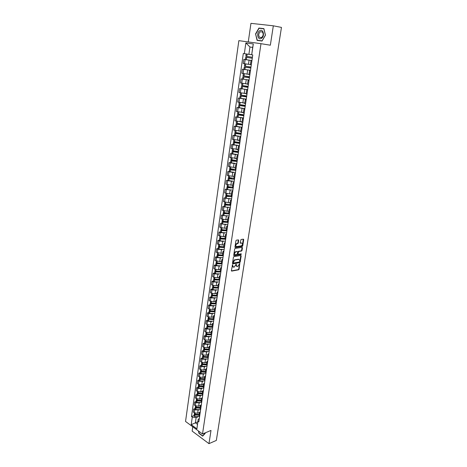 <?xml version="1.0" encoding="UTF-8"?>
<svg xmlns="http://www.w3.org/2000/svg" width="467" height="467" viewBox="0 0 467 467"><rect width="100%" height="100%" fill="white"/><g stroke="black" fill="none" stroke-linecap="round" stroke-linejoin="round"><path stroke-width="0.7" d="M232.548 264.725L231.381 270.667L231.69 271.111L238.655 269.792L239.11 269.208L239.746 263.435L237.861 266.418L237.254 266.534L236.273 265.104L236.156 264.077L234.271 267.077L233.652 267.194L232.659 265.758L232.548 264.725M238.69 240.353L238.38 239.88L236.401 240.161L235.928 240.75L234.971 247.031L235.286 247.504L242.309 246.418L242.747 245.84L243.71 239.629L243.406 239.157L241.013 239.501L240.166 242.758L240.476 243.225L241.643 243.05C242.811 243.727 242.694 244.661 241.287 245.852L236.606 246.576C235.415 245.905 235.531 244.965 236.944 243.756L237.843 243.616L238.281 243.033L238.69 240.353L238.269 239.892M260.995 43.676L270.34 45.211L273.329 25.813L281.461 27.407L216.344 440.428L208.965 443.65L211.002 430.434L202.509 433.989L260.995 43.676L238.853 40.652L185.539 421.45L202.509 433.989M233.897 256.634L233.424 257.224L232.484 263.406L232.794 263.855L239.775 262.612L240.225 262.028L241.176 255.916L240.873 255.461L233.897 256.634M233.722 255.251L234.667 249.022L235.111 248.432L242.134 247.341L242.437 247.808L242.029 250.446L241.585 251.024L238.725 251.491L238.007 253.826L238.316 254.287L241.246 253.803L241.147 254.527L234.037 255.712L233.722 255.251M192.772 426.797L192.153 431.105L208.965 443.65M273.329 25.813L250.948 23.35L248.269 41.937M198.977 415.484L199.602 416.582M198.714 409.997L194.721 409.804L194.295 412.787L197.629 413.225L199.409 412.536M194.295 412.787L193.262 412.046L193.688 409.069L195.072 408.543M200.045 413.587L199.403 412.571L200.32 411.701M194.721 409.804L193.688 409.069M200.016 408.397L200.647 409.483L200.162 409.705L195.807 409.571L195.043 408.783M196.093 401.486L194.698 401.994L194.272 404.994L195.311 405.724L198.662 406.167L200.442 405.496M201.09 406.459L200.448 405.461L201.365 404.609M199.748 402.922L195.743 402.723L194.698 401.994M201.061 401.258L201.697 402.326M197.115 394.37L195.72 394.872L195.288 397.89L196.333 398.614L199.695 399.057L201.481 398.404M202.147 399.279L201.499 398.298L202.415 397.458M200.792 395.8L196.77 395.59L195.72 394.872M202.118 394.066L202.76 395.117M198.148 387.207L196.753 387.692L196.315 390.733L197.366 391.451L200.74 391.901L202.532 391.258M203.209 392.052L202.555 391.077L203.472 390.26M201.837 388.62L197.804 388.404L196.753 387.692M203.18 386.816L203.828 387.855M199.187 379.986L197.786 380.459L197.348 383.53L198.405 384.236L201.791 384.685L203.583 384.061M204.277 384.767L203.624 383.81L204.54 383.004M202.9 381.387L198.849 381.165L197.786 380.459M199.695 378.188L199.391 378.544L200.121 379.233L204.248 379.537L204.902 380.535M200.232 372.719L198.831 373.18L198.387 376.268L199.45 376.962L202.847 377.418L204.645 376.811M205.357 377.424L204.698 376.484L205.614 375.696M203.962 374.102L199.894 373.869L198.831 373.18M205.328 372.158L205.988 373.162M201.289 365.392L199.882 365.836L199.438 368.948L200.506 369.636L203.916 370.092L205.719 369.502M206.449 370.027L205.778 369.099L206.694 368.335M205.036 366.764L200.956 366.519L199.882 365.836M206.414 364.75L207.079 365.737M202.351 358.008L200.944 358.446L200.495 361.581L201.569 362.258L204.99 362.713L206.799 362.147M207.541 362.573L206.869 361.662L207.786 360.915M206.122 359.368L202.018 359.117L200.944 358.446M207.511 357.278L208.177 358.247M203.425 350.571L202.013 350.991L201.557 354.149L202.637 354.821L206.075 355.282L207.885 354.727M208.644 355.066L207.967 354.173L208.883 353.437M207.208 351.92L203.092 351.657L202.013 350.991M208.615 349.754L209.286 350.705M204.499 343.082L203.087 343.484L202.631 346.672L203.717 347.325L207.167 347.792L208.977 347.255M209.759 347.501L209.07 346.619L209.992 345.907M208.311 344.413L204.172 344.144L203.087 343.484M209.724 342.171L210.401 343.105M205.591 335.534L204.172 335.925L203.711 339.13L204.803 339.778L208.264 340.245L210.08 339.731M210.88 339.877L210.185 339.013L211.107 338.318M209.414 336.847L205.264 336.567L204.172 335.925M206.823 333.864L206.507 334.068L206.939 334.39L210.845 334.547L211.528 335.452M206.683 327.927L205.264 328.301L204.803 331.535L205.9 332.171L209.374 332.644L211.195 332.142M212.006 332.189L211.312 331.348L212.234 330.671M210.529 329.223L206.361 328.937L205.264 328.301M211.971 326.836L212.666 327.729M207.792 320.263L206.361 320.625L205.9 323.882L207.004 324.507L210.489 324.979L212.316 324.501M213.145 324.448L212.444 323.619L213.366 322.966M211.656 321.541L207.471 321.249L206.361 320.625M213.11 319.078L213.804 319.953M208.901 312.54L207.476 312.884L207.004 316.165L208.113 316.784L211.615 317.262L213.442 316.801M214.295 316.644L213.582 315.832L214.505 315.196M212.789 313.806L208.586 313.497L207.476 312.884M214.254 311.256L214.96 312.119M210.022 304.753L208.591 305.085L208.119 308.395L209.234 309.002L212.748 309.481L214.581 309.037M215.45 308.78L214.732 307.987L215.655 307.374M213.933 306.008L209.712 305.692L208.591 305.085M215.41 303.375L216.122 304.215M211.154 296.913L209.718 297.228L209.239 300.561L210.36 301.157L213.886 301.641L215.725 301.221M216.612 300.859L215.894 300.083L216.816 299.487M215.083 298.144L210.845 297.818L209.718 297.228M216.577 295.436L217.289 296.259M212.292 289.009L210.85 289.307L210.372 292.669L211.498 293.253L215.042 293.737L216.881 293.34M217.785 292.873L217.062 292.114L217.984 291.536M216.244 290.223L211.983 289.89L210.85 289.307M217.75 287.433L218.468 288.232M213.437 281.041L211.995 281.327L211.51 284.712L212.648 285.284L216.198 285.775L218.048 285.395M218.97 284.823L218.241 284.082L219.163 283.527M217.418 282.243L213.133 281.899L211.995 281.327M218.93 279.365L219.659 280.147M214.592 273.014L213.15 273.283L212.66 276.697L213.804 277.258L217.371 277.748L219.221 277.392M220.161 276.709L219.426 275.985L220.348 275.454M218.597 274.199L214.295 273.843L213.15 273.283M220.12 271.234L220.856 271.998M215.76 264.923L214.312 265.174L213.822 268.613L214.966 269.167L218.55 269.663L220.401 269.325M221.364 268.531L220.622 267.825L221.545 267.317M219.782 266.091L215.462 265.723L214.312 265.174M221.323 263.038L222.064 263.779M216.933 256.768L215.485 257.008L214.989 260.469L219.735 261.508L221.591 261.193M222.578 260.282L221.825 259.599L222.747 259.115M220.984 257.918L216.641 257.539L215.485 257.008M222.531 254.778L223.279 255.502M218.118 248.549L216.665 248.771L216.163 252.262L220.932 253.295L222.794 252.997M223.798 251.976L223.045 251.31L223.962 250.843M222.193 249.682L217.826 249.29L216.665 248.771M223.757 246.453L224.51 247.148M219.309 240.266L217.855 240.47L217.348 243.99L222.14 245.012L224.008 244.737M225.03 243.599L224.265 242.957L225.187 242.513M223.413 241.381L219.023 240.978L217.855 240.47M224.983 238.059L225.742 238.736M220.512 231.918L219.052 232.099L218.544 235.648L223.354 236.664L225.228 236.413M226.273 235.152L225.503 234.533L226.425 234.113M224.645 233.01L220.231 232.601L219.052 232.099M226.226 229.601L226.991 230.254M221.726 223.5L220.261 223.67L219.747 227.242L224.58 228.246L226.454 228.019M227.522 226.641L226.746 226.04L227.668 225.643M225.882 224.574L220.261 223.67M227.476 221.072L228.246 221.702M222.946 215.013L221.481 215.164L220.967 218.772L225.818 219.764L227.698 219.56M228.783 218.06L228.001 217.482L228.923 217.108M227.137 216.075L221.481 215.164M228.737 212.473L229.513 213.08M224.178 206.461L222.712 206.595L222.187 210.226L227.067 211.212L228.947 211.031M230.056 209.409L229.268 208.848L230.19 208.504M228.398 207.5L222.712 206.595M230.003 203.799L230.791 204.383M225.421 197.839L223.95 197.95L223.424 201.616L228.322 202.59L230.208 202.433M231.334 200.687L230.54 200.15L231.463 199.823M229.671 198.86L223.95 197.95M231.288 195.06L232.081 195.62M226.67 189.147L225.199 189.24L224.668 192.935L229.589 193.904L231.474 193.764M232.63 191.89L231.83 191.377L232.747 191.079M230.961 190.151L225.199 189.24M232.578 186.251L233.383 186.782M227.937 180.385L226.454 180.46L225.923 184.185L230.861 185.142L232.759 185.031M233.932 183.023L233.126 182.533L234.043 182.258M232.262 181.365L226.454 180.46M233.879 177.367L234.691 177.874M229.209 171.547L227.727 171.605L227.184 175.358L232.152 176.304L234.049 176.217M235.245 174.08L234.434 173.613L235.35 173.368M233.57 172.51L227.727 171.605M235.193 168.406L236.01 168.891M230.488 162.639L229.005 162.674L228.462 166.462L233.447 167.396L235.35 167.338M236.571 165.067L235.747 164.618L236.67 164.402M234.901 163.584L229.005 162.674M236.518 159.37L237.341 159.831M231.784 153.661L230.295 153.672L229.746 157.49L236.664 158.383M237.907 155.978L237.078 155.552L238.001 155.359M236.244 154.583L230.295 153.672M237.855 150.263L238.684 150.695M233.086 144.601L231.597 144.595L231.042 148.448L237.989 149.352M239.256 146.807L238.421 146.41L239.338 146.247M237.604 145.511L231.597 144.595M239.197 141.075L240.038 141.483M234.405 135.471L232.91 135.448L232.35 139.329L239.32 140.246M240.616 137.561L239.769 137.187L240.692 137.053M238.981 136.358L232.91 135.448M240.558 131.811L241.404 132.196M235.73 126.265L234.23 126.218L233.669 130.13L240.668 131.069M241.988 128.238L241.135 127.888L242.052 127.783M240.388 127.135L234.23 126.218M241.929 122.471L242.782 122.827M237.067 116.978L235.566 116.908L235 120.854L242.023 121.811M243.365 118.834L242.507 118.513L243.43 118.437M241.818 117.836L235.566 116.908M243.307 113.049L244.171 113.376M238.415 107.614L236.909 107.521L236.337 111.502L243.395 112.477M244.761 109.354L243.897 109.056L244.813 109.004M243.295 108.461L236.909 107.521M246.167 99.786L245.292 99.518L244.696 103.563L245.572 103.843M239.775 98.169L238.269 98.058L237.691 102.075L244.772 103.061M245.292 99.518L246.208 99.5M244.842 99.016L238.269 98.058M246.103 93.966L246.985 94.235M247.662 89.606L239.635 88.508L239.057 92.559L245.776 93.534M247.586 90.143L246.704 89.897L247.621 89.909M246.535 89.501L239.635 88.508M249.016 80.412L248.123 80.19L247.522 84.305L248.409 84.539M241.013 78.882L249.074 80.009L241.013 78.882L240.429 82.968L246.669 83.902M248.123 80.19L249.039 80.236M250.458 70.593L249.559 70.4L248.952 74.557L249.845 74.755M243.99 69.361L242.408 69.174L241.818 73.29L247.551 74.165M249.559 70.4L250.475 70.476M250.499 70.33L242.408 69.174M251.911 60.692L251.007 60.529L250.394 64.715L251.299 64.89M245.905 59.659L243.809 59.379L243.214 63.53L250.411 64.586M251.007 60.529L251.923 60.64M251.935 60.564L243.809 59.379M197.687 417.019L196.122 417.632L195.369 422.787L197.483 424.322L198.236 419.156L199.286 418.747M197.85 421.8L191.201 424.649L192.281 417.124L196.122 417.632M198.236 419.156L196.905 428.858L191.201 424.649M244.334 53.652L245.87 42.917L253.301 43.951L251.713 54.791L252.688 47.395L249.956 47.004L248.888 54.335L243.313 53.495L191.482 416.552L192.281 417.124M198.014 421.281L198.825 421.87L252.758 54.954L251.713 54.791M198.434 430.977L198.96 433.353L202.713 436.137L205.252 433.294L205.159 432.88M258.922 28.055L255.554 33.933L257.101 40.384L262.034 41.043L265.466 35.159L263.896 28.627L258.922 28.055L260.621 28.452M252.688 47.43L249.956 47.004L245.87 42.917M248.888 54.335L251.625 54.762M194.062 415.554L191.482 416.552M196.905 428.858L197.483 424.322M252.688 47.395L253.301 43.951M263.931 28.756L260.662 28.382M255.793 33.963L259.057 28.271L263.873 28.826L265.39 35.153L262.069 40.851L257.288 40.22L255.554 33.933M232.764 265.04L232.373 264.859L232.262 265.577L232.975 267.019M236.588 266.359L235.882 264.923L235.987 264.211L236.384 264.392M231.393 270.907L238.263 269.611L238.719 269.027L239.565 263.563L239.956 263.744M232.496 263.657L239.384 262.431L239.834 261.853L240.768 255.478M233.121 262.734L233.337 263.049L239.46 261.964L239.892 260.808L238.923 259.36L234.679 260.096L233.121 262.734L232.724 262.553L233.15 262.968M232.724 262.553L234.288 259.921L238.526 259.185M238.065 254.176L237.61 253.651L237.884 251.894L238.328 251.316L241.188 250.855L241.632 250.271L242.023 247.358M233.739 255.519L240.733 254.357L241.065 253.832M235.8 251.958L235.73 251.97C234.3 253.178 234.177 254.112 235.368 254.772L237.02 254.497L237.738 252.157L237.429 251.695L235.333 251.795C233.979 252.84 233.798 253.774 234.796 254.603M235.403 251.783L237.032 251.52M236.039 246.413C235.029 245.589 235.199 244.644 236.547 243.587L237.44 243.447L237.884 242.863L238.293 240.184M240.19 243.038L241.246 242.881M234.994 247.312L241.912 246.249L242.344 245.671L243.289 239.174M199.094 414.696L195.329 414.661L194.967 414.171M199.532 416.529L194.792 416.593L194.033 415.793M199.129 414.48L195.13 414.235L194.371 413.441M194.5 413.844L194.26 414.2L195.025 414.953L199.018 415.198M199.368 412.84L198.142 413.026M197.529 414.678L196.724 414.988M205.141 432.886L202.754 435.933L199.111 433.236L198.65 431.134M200.133 432.232L202.199 433.761M261.467 38.347C265.145 36.268 263.23 28.271 259.652 30.769C256.015 32.883 257.901 40.769 261.467 38.347M261.625 37.488C263.365 35.801 263.616 33.957 262.39 31.966L260.253 31.756C258.52 33.466 258.274 35.311 259.512 37.29L261.625 37.488M262.104 40.915L257.288 40.22M200.121 407.673L196.35 407.633L195.994 407.136M200.156 407.446L196.152 407.195L195.381 406.407M195.521 406.815L195.27 407.171L196.047 407.919L200.051 408.17M200.401 405.794L199.17 405.975M198.691 407.638L197.815 407.965M201.16 400.604L197.372 400.546L197.027 400.05M201.686 402.408L196.829 402.496L196.058 401.713M201.195 400.359L197.173 400.102L196.403 399.326M196.554 399.74L196.292 400.096L197.068 400.832L201.09 401.089M201.44 398.695L200.203 398.871M199.87 400.54L198.924 400.89M202.205 393.477L198.405 393.412L198.072 392.91M202.731 395.298L197.856 395.368L197.08 394.597M202.24 393.226L198.206 392.957L197.43 392.192M197.594 392.607L197.319 392.963L198.101 393.693L202.135 393.955M202.485 391.544L201.248 391.714M201.084 393.389L200.051 393.763M203.256 386.302L199.444 386.227L199.129 385.719M203.787 388.135L198.895 388.188L198.113 387.429M203.297 386.034L199.246 385.76L198.463 385.006M198.638 385.427L198.352 385.783L199.14 386.501L203.186 386.775M203.542 384.347L202.299 384.504M202.328 386.186L201.189 386.583M204.318 379.076L200.489 378.988L200.191 378.474M204.844 380.92L199.94 380.955L199.158 380.208M204.359 378.79L200.296 378.509L199.508 377.762M204.604 377.091L203.355 377.243M203.618 378.918L202.345 379.344M205.381 371.79L201.546 371.691L200.559 370.471M205.912 373.647L200.991 373.67L200.203 372.929M200.763 370.897L200.442 371.259L201.242 371.954L205.317 372.246M205.427 371.493L201.347 371.201L201.446 370.051M205.678 369.776L204.423 369.928M204.978 371.58L203.524 372.059M206.461 364.453L202.608 364.348L201.616 363.122M206.992 366.321L202.053 366.326L201.259 365.597M201.837 363.554L201.499 363.916L202.304 364.599L206.402 364.896M204.715 364.709L206.502 364.143L202.345 363.822L202.515 362.661M206.758 362.415L205.498 362.555M207.541 357.062L203.676 356.94L203.454 356.414L203.402 356.823M208.078 358.942L203.122 358.93L202.322 358.212M207.587 356.735L203.484 356.426L202.684 355.714M202.923 356.158L202.567 356.514L203.373 357.191L207.506 357.488M207.844 354.996L206.577 355.13M207.582 356.806L205.941 357.308M208.632 349.614L204.756 349.479L203.758 348.254M209.169 351.505L204.202 351.476L203.396 350.77M204.021 348.703L203.641 349.059L204.453 349.725L208.626 350.028M208.942 347.518L207.669 347.646M208.685 349.269L204.564 348.954L204.739 347.746M208.661 349.409L207.19 349.847M209.736 342.107L205.842 341.967L205.41 341.634L205.69 341.441M210.273 344.016L205.282 343.969L204.476 343.274M209.788 341.751L205.649 341.43L204.838 340.741M205.124 341.19L204.721 341.546L205.468 342.183L209.765 342.504M210.045 339.982L208.767 340.104M209.753 341.961L208.475 342.329M211.382 336.468L206.379 336.403L205.562 335.72M210.897 334.174L206.747 333.841L205.929 333.164M206.245 333.625L205.813 333.981L206.636 334.623L210.926 334.927M211.16 332.393L209.87 332.504M210.856 334.454L209.811 334.74M211.96 326.923L208.043 326.76L207.605 326.445L207.967 326.235M212.497 328.861L207.476 328.78L206.659 328.108M212.018 326.538L207.85 326.199L207.027 325.534M207.371 326.001L206.91 326.351L207.739 326.988L212.1 327.285M212.281 324.746L210.985 324.851M212.444 323.619L211.965 326.894L211.247 327.081M213.11 319.241L209.152 319.072L208.714 318.757L209.123 318.547M213.623 321.197L208.591 321.098L207.762 320.438M213.145 318.85L208.965 318.494L208.136 317.846M208.516 318.319L208.019 318.669L208.778 319.27L213.302 319.586M213.407 317.04L212.111 317.134M214.277 311.495L210.273 311.326L209.835 311.016L210.296 310.8M214.762 313.474L209.706 313.357L208.877 312.709M214.277 311.098L210.086 310.736L209.251 310.094M209.665 310.578L209.134 310.923L209.969 311.536L214.516 311.822M214.546 309.271L213.244 309.364M215.468 303.684L211.405 303.515L210.961 303.211L211.475 302.99M210.833 302.774L210.255 303.124L211.102 303.719L215.76 303.994M215.9 305.692L210.833 305.552L209.998 304.922M215.427 303.281L211.218 302.914L210.378 302.289M215.696 301.448L214.382 301.53M216.682 295.809L212.543 295.646L212.094 295.348L212.672 295.121M212.012 294.911L211.388 295.261L212.24 295.844L217.021 296.107M217.056 297.853L211.971 297.689L211.131 297.076M216.577 295.413L212.357 295.033L211.51 294.42M216.851 293.562L215.532 293.632M217.926 287.865L213.688 287.713L213.238 287.427L213.886 287.193M213.203 286.989L212.532 287.333L213.384 287.905L218.311 288.151M218.217 289.949L213.115 289.768L212.269 289.166M217.739 287.479L213.501 287.088L212.654 286.487M218.013 285.611L216.688 285.676M219.186 279.856L214.843 279.721L214.394 279.441L215.112 279.202M214.411 279.003L213.682 279.348L214.54 279.908L219.618 280.124M219.385 281.986L214.265 281.782L213.413 281.192M218.924 279.482L214.657 279.085L213.804 278.495M219.186 277.602L217.855 277.655M220.465 271.776L216.011 271.671L215.556 271.391L216.349 271.152M215.637 270.959L214.838 271.298L215.701 271.847L220.844 272.068M220.57 273.954L215.433 273.738L214.575 273.16M220.138 271.42L215.824 271.018L214.966 270.44M220.371 269.529L219.029 269.576M221.767 263.627L217.184 263.551L216.723 263.283L217.61 263.038M216.881 262.851L216.011 263.184L216.881 263.721L222.035 263.966M221.755 265.869L216.6 265.63L215.736 265.063M221.376 263.289L216.927 262.863L216.128 262.349L216.309 261.088M221.562 261.392L220.214 261.427M223.08 255.402L218.369 255.367L217.902 255.105L218.889 254.859M218.142 254.678L217.184 255.011L218.06 255.531L223.238 255.799M222.957 257.714L217.785 257.451L216.916 256.903M222.648 255.099L218.182 254.69L217.313 254.141M222.765 253.19L221.405 253.219M224.393 247.101L223.442 247.446L219.56 247.125L219.093 246.868L220.19 246.617M219.42 246.436L218.375 246.769L219.257 247.276L224.446 247.563M224.16 249.495L218.976 249.215L218.101 248.678M223.956 246.833L219.379 246.424L218.498 245.893M223.979 244.924L222.607 244.942M225.298 238.509L220.582 238.1L219.694 237.58M225.689 238.713L224.656 239.145L220.763 238.812L220.296 238.561L221.516 238.31M220.722 238.135L219.572 238.462L220.453 238.958L225.666 239.262M225.38 241.211L220.173 240.908L219.292 240.388M225.199 236.594L223.816 236.6M226.676 230.108L221.79 229.706L220.903 229.204M227.482 226.629L226.95 230.249L225.882 230.78L221.901 230.412L221.714 230.085L222.864 229.939M222.047 229.77L220.774 230.091L221.667 230.57L226.898 230.902M226.606 232.864L221.311 232.519L220.494 232.052L220.774 230.091M226.431 228.194L225.036 228.194M228.089 221.632L223.016 221.247L222.117 220.757M228.235 221.772L227.12 222.345L223.121 221.965L222.934 221.65L224.242 221.504M223.401 221.335L221.988 221.65L222.887 222.117L228.135 222.467M227.843 224.446L222.601 224.102L221.708 223.605M227.674 219.729L226.267 219.718M229.513 213.092L224.172 212.695L223.343 212.263L223.559 210.757M229.484 213.308L228.363 213.845L224.353 213.454L224.16 213.15L225.654 212.999M224.779 212.841L223.214 213.139L224.119 213.594L229.385 213.968M229.093 215.964L223.833 215.596L222.934 215.118M228.923 211.195L227.505 211.172M230.774 204.517L225.415 204.097L224.58 203.682L224.802 202.129M230.739 204.774L229.618 205.276L225.59 204.867L225.398 204.581L227.114 204.429M226.197 204.272L224.452 204.564L225.287 204.984L230.645 205.398M230.348 207.412L225.071 207.021L224.166 206.56M230.184 202.59L228.748 202.555M232.046 195.871L226.74 195.451L225.83 195.008M232 196.163L230.885 196.636L226.921 196.233L226.647 195.942L228.62 195.796M227.651 195.638L225.695 195.918L226.536 196.321L231.912 196.765M231.614 198.79L226.32 198.376L225.409 197.926M231.457 193.916L230.003 193.869M233.325 187.156L228.007 186.712L227.085 186.286M233.278 187.489L232.163 187.927L228.182 187.512L227.908 187.232L230.19 187.092M229.163 186.94L226.95 187.203L227.803 187.594L233.196 188.055M232.893 190.098L227.581 189.66L226.658 189.228M232.735 185.171L231.27 185.113M234.615 178.371L228.351 177.489M234.562 178.744L233.447 179.141L229.449 178.715L229.174 178.452L231.848 178.324M230.733 178.172L228.217 178.412L229.069 178.791L234.487 179.275M234.183 181.336L227.919 180.478L228.217 178.412M234.031 176.357L232.543 176.287M235.917 169.509L229.63 168.628M235.858 169.93L234.743 170.292L230.733 169.848L233.652 169.486M232.385 169.34L229.927 169.428L229.495 169.556L230.354 169.912L235.782 170.42M235.479 172.498L229.198 171.617M235.333 167.466L233.821 167.384M237.23 160.578L230.914 159.685M237.166 161.039L236.051 161.36L231.953 160.893L235.73 160.59M234.165 160.444L231.218 160.508L230.78 160.619L231.644 160.963L237.096 161.5M236.787 163.59L230.482 162.703M236.646 158.506L235.111 158.412M238.555 151.571L232.216 150.672M238.479 152.079L237.37 152.365L232.829 151.722L238.549 151.629M236.139 151.489L232.076 151.612L238.421 152.499M238.112 154.612L231.778 153.713M237.972 149.469L236.407 149.358M239.892 142.493L233.523 141.594L233.792 139.726M239.81 143.042L238.701 143.287L234.142 142.639L239.869 142.633M238.625 142.476L233.383 142.528L239.752 143.427M239.443 145.558L233.08 144.665L233.383 142.528M239.308 140.357L237.709 140.234M241.235 133.334L234.843 132.43L235.117 130.515M241.147 133.93L235.461 133.48L241.206 133.562M241.223 133.428L234.703 133.375L241.1 134.28M240.785 136.422L234.393 135.523L234.703 133.375M240.651 131.169L239.016 131.029M242.595 124.099L236.174 123.177M242.501 124.742L236.798 124.245L242.548 124.415M242.566 124.292L236.033 124.14L242.455 125.051M242.134 127.217L235.724 126.306L236.033 124.14M242.011 121.905L240.324 121.747M243.961 114.789L237.516 113.866L237.802 111.852M243.862 115.477L238.141 114.935L243.902 115.186M243.92 115.086L237.376 114.824L243.821 115.752M243.5 117.935L237.061 117.013L237.376 114.824M243.383 112.559L241.632 112.384M245.344 105.402L238.87 104.468L239.162 102.401M245.233 106.132L239.495 105.548L245.268 105.886M245.286 105.799L238.73 105.431L245.198 106.365M244.877 108.572L238.409 107.638L238.73 105.431M244.761 103.137L242.928 102.933M246.734 95.933L240.231 94.988L240.54 92.869M246.623 96.71L240.867 96.074L246.652 96.506M246.664 96.43L240.091 95.963L246.594 96.908M246.267 99.127L239.769 98.187L240.091 95.963M246.156 93.633L244.2 93.4M248.14 86.377L241.608 85.426L241.924 83.26M248.018 87.212L242.245 86.523L248.041 87.049M248.047 86.99L241.468 86.413L247.995 87.364M241.147 88.654L241.468 86.413M247.557 84.048L245.391 83.774M249.553 76.746L242.998 75.782L243.319 73.564M249.425 77.627L243.634 76.892L249.442 77.51M249.448 77.464L242.858 76.775L249.407 77.738M242.531 79.04L242.858 76.775M248.975 74.381L246.302 74.019M247.907 64.265L245.152 63.856M250.983 67.032L244.399 66.057L244.726 63.786M250.843 67.96L245.035 67.178L250.855 67.884M250.861 67.861L244.253 67.061L250.837 68.036M250.499 70.313L243.926 69.344L244.253 67.061M252.425 57.237L245.811 56.25L246.144 53.944L251.614 54.727M252.279 58.212L245.665 57.26L252.273 58.241M251.935 60.541L245.333 59.56L245.665 57.26M251.649 54.767L246.144 53.944M243.721 69.402L243.126 73.529M242.32 79.133L241.731 83.219M240.931 88.777L240.347 92.834M239.553 98.339L238.976 102.361M238.188 107.819L237.615 111.806M236.839 117.223L236.267 121.175M235.496 126.545L234.93 130.468M234.165 135.792L233.605 139.68M232.846 144.957L232.292 148.815M231.533 154.052L230.984 157.875M230.237 163.065L229.694 166.859M228.953 172.008L228.41 175.767M227.674 180.875L227.137 184.605M226.407 189.672L225.876 193.373M225.152 198.399L224.627 202.065M223.909 207.05L223.384 210.693M222.671 215.637L222.152 219.245M221.446 224.154L220.932 227.733M220.231 232.601L219.718 236.15M219.023 240.978L218.515 244.504M217.826 249.29L217.324 252.793M216.641 257.539L216.139 261.012M215.462 265.723L214.966 269.167M214.295 273.843L213.804 277.258M213.133 281.899L212.648 285.284M211.983 289.89L211.498 293.253M210.845 297.818L210.36 301.157M209.712 305.692L209.234 309.002M208.586 313.497L208.113 316.784M207.471 321.249L207.004 324.507M206.361 328.937L205.9 332.171M205.264 336.567L204.803 339.778M204.172 344.144L203.717 347.325M203.092 351.657L202.637 354.821M202.018 359.117L201.569 362.258M200.956 366.519L200.506 369.636M199.894 373.869L199.45 376.962M198.849 381.165L198.405 384.236M197.804 388.404L197.366 391.451M196.77 395.59L196.333 398.614M195.743 402.723L195.311 405.724M245.134 59.589L244.533 63.751M249.069 60.179L248.462 64.341M247.644 69.986L247.043 74.113M250.417 70.587L249.804 74.749M246.226 79.711L245.63 83.797M248.975 80.4L248.368 84.527M244.819 89.349L244.229 93.406M247.545 90.131L246.944 94.223M243.43 98.911L242.84 102.927M246.127 99.78L245.531 103.837M242.046 108.385L241.468 112.372M244.72 109.342L244.13 113.364M240.674 117.783L240.102 121.735M243.325 118.828L242.741 122.815M239.32 127.106L238.748 131.023M241.947 128.227L241.363 132.184M237.972 136.341L237.405 140.228M240.575 137.555L239.997 141.472M236.641 145.506L236.074 149.358M239.215 146.796L238.643 150.683M235.315 154.595L234.755 158.418M237.866 155.966L237.3 159.819M234.002 163.608L233.447 167.396M236.53 165.055L235.969 168.879M232.7 172.545L232.152 176.304M235.21 174.068L234.65 177.863M231.404 181.412L230.861 185.142M233.891 183.011L233.342 186.771M230.126 190.203L229.589 193.904M232.589 191.879L232.041 195.609M228.853 198.924L228.322 202.59M231.299 200.67L230.756 204.371M227.592 207.576L227.067 211.212M230.015 209.397L229.478 213.063M226.343 216.157L225.818 219.764M228.742 218.048L228.211 221.685M225.106 224.668L224.58 228.246M223.874 233.109L223.354 236.664M226.232 235.14L225.707 238.719M222.654 241.486L222.14 245.012M224.989 243.581L224.469 247.136M221.44 249.798L220.932 253.295M223.763 251.958L223.244 255.484M220.243 258.041L219.735 261.508M222.537 260.265L222.023 263.762M219.052 266.219L218.55 269.663M221.329 268.513L220.821 271.981M217.867 274.339L217.371 277.748M220.126 276.686L219.618 280.13M216.694 282.389L216.198 285.775M218.935 284.8L218.433 288.215M215.532 290.381L215.042 293.737M217.75 292.85L217.254 296.236M214.376 298.308L213.886 301.641M216.577 300.841L216.081 304.198M213.226 306.171L212.748 309.481M215.41 308.763L214.919 312.096M212.094 313.976L211.615 317.262M214.254 316.626L213.769 319.936M210.961 321.722L210.489 324.979M213.11 324.431L212.625 327.711M209.841 329.41L209.374 332.644M211.971 332.171L211.493 335.429M208.731 337.04L208.264 340.245M210.845 339.853L210.366 343.087M207.628 344.605L207.167 347.792M209.724 347.477L209.251 350.688M206.537 352.118L206.075 355.282M208.609 355.043L208.142 358.23M205.445 359.578L204.99 362.713M207.506 362.555L207.044 365.714M204.371 366.98L203.916 370.092M206.414 370.004L205.953 373.139M203.297 374.324L202.847 377.418M205.322 377.4L204.867 380.512M202.234 381.615L201.791 384.685M204.248 384.744L203.793 387.832M201.184 388.853L200.74 391.901M203.174 392.029L202.725 395.094M200.133 396.034L199.695 399.057M202.112 399.256L201.662 402.303M199.094 403.167L198.662 406.167M201.055 406.436L200.612 409.46M198.066 410.248L197.629 413.225M200.01 413.564L199.572 416.558M251.871 60.687L251.252 64.884M232.262 265.577L232.659 265.758M235.882 264.923L236.273 265.104M238.719 269.027L239.11 269.208M240.779 255.741L241.176 255.916M239.834 261.853L240.225 262.028M234.346 259.909L234.738 260.084M232.84 261.794L233.231 261.975M242.04 247.633L242.437 247.808M241.632 250.271L242.029 250.446M238.351 251.31L238.748 251.485M237.884 251.894L238.281 252.069M237.61 253.651L238.007 253.826M240.733 254.357L241.13 254.533M237.884 242.863L238.281 243.033M237.411 243.453L237.808 243.622M236.635 243.57L237.038 243.739M243.313 239.466L243.71 239.629M242.344 245.671L242.747 245.84M241.883 246.255L242.28 246.424M195.212 413.225L195.066 414.211M194.961 414.929L194.727 416.57M195.025 414.953L194.792 416.593M195.276 413.242L195.066 414.527M196.228 406.162L196.082 407.171M195.977 407.895L195.737 409.547M196.047 407.919L195.807 409.571M196.298 406.179L196.082 407.498M197.255 399.046L197.109 400.079M197.004 400.809L196.765 402.472M197.068 400.832L196.829 402.496M197.325 399.063L197.103 400.417M198.294 391.877L198.142 392.934M198.031 393.669L197.792 395.345M198.101 393.693L197.856 395.368M198.183 392.951L198.136 393.29M198.358 391.895L198.206 392.957M199.333 384.656L199.181 385.736M199.07 386.478L198.831 388.165M199.14 386.501L198.895 388.188M199.222 385.754L199.175 386.104M199.403 384.674L199.246 385.76M200.384 377.377L200.226 378.486M200.121 379.233L199.876 380.932M200.185 379.257L199.94 380.955M200.454 377.4L200.22 378.865M201.172 371.93L200.927 373.647M201.242 371.954L200.991 373.67M201.51 370.068L201.271 371.569M202.234 364.575L201.989 366.303M202.304 364.599L202.053 366.326M202.392 363.834L202.334 364.225M202.579 362.684L202.415 363.846M203.589 355.224L203.414 356.403M203.308 357.167L203.057 358.907M203.373 357.191L203.122 358.93M203.653 355.241L203.484 356.426M204.669 347.728L204.493 348.931M204.383 349.701L204.132 351.453M204.453 349.725L204.202 351.476M204.54 348.966L204.482 349.363M205.76 340.174L205.585 341.406M205.468 342.183L205.217 343.946M205.538 342.2L205.282 343.969M205.626 341.459L205.568 341.85M205.83 340.192L205.649 341.43M206.858 332.562L206.677 333.817M206.566 334.6L206.309 336.38M206.636 334.623L206.379 336.403M206.718 333.893L206.659 334.279M206.928 332.58L206.747 333.841M207.967 324.892L207.78 326.176M207.669 326.964L207.412 328.756M207.739 326.988L207.476 328.78M207.815 326.275L207.762 326.649M208.037 324.909L207.85 326.199M209.082 317.163L208.895 318.476M208.778 319.27L208.521 321.074M208.848 319.288L208.591 321.098M208.924 318.593L208.872 318.961M209.152 317.181L208.965 318.494M210.208 309.37L210.016 310.713M209.899 311.512L209.636 313.334M209.969 311.536L209.706 313.357M210.045 310.859L209.992 311.215M210.278 309.393L210.086 310.736M211.341 301.524L211.148 302.89M211.031 303.696L210.763 305.529M211.102 303.719L210.833 305.552M211.172 303.06L211.119 303.404M211.417 301.542L211.218 302.914M212.485 293.615L212.287 295.01M212.164 295.821L211.901 297.672M212.24 295.844L211.971 297.689M212.304 295.202L212.257 295.535M212.555 293.632L212.357 295.033M213.635 285.641L213.431 287.071M213.314 287.888L213.045 289.75M213.384 287.905L213.115 289.768M213.448 287.287L213.401 287.608M213.711 285.658L213.501 287.088M214.797 277.608L214.587 279.062M214.47 279.885L214.195 281.764M214.54 279.908L214.265 281.782M214.604 279.301L214.557 279.622M214.867 277.626L214.657 279.085M215.97 269.512L215.754 270.994M215.631 271.823L215.357 273.715M215.701 271.847L215.433 273.738M215.766 271.263L215.719 271.566M216.04 269.529L215.824 271.018M217.143 261.351L216.927 262.863M216.805 263.703L216.53 265.606M216.881 263.721L216.6 265.63M216.939 263.154L216.892 263.452M217.219 261.368L216.997 262.886M218.334 253.126L218.112 254.667M217.99 255.513L217.71 257.434M218.06 255.531L217.785 257.451M218.404 253.137L218.182 254.69M219.531 244.831L219.303 246.407M219.181 247.259L218.9 249.197M219.257 247.276L218.976 249.215M219.607 244.848L219.379 246.424M220.739 236.471L220.506 238.082M220.383 238.935L220.103 240.89M220.453 238.958L220.173 240.908M220.815 236.489L220.582 238.1M221.953 228.048L221.72 229.688M221.597 230.552L221.311 232.519M221.667 230.57L221.381 232.537M222.029 228.065L221.79 229.706M223.185 219.554L222.94 221.224M222.817 222.099L222.531 224.084M222.887 222.117L222.601 224.102M223.255 219.572L223.016 221.247M224.417 210.996L224.172 212.695M224.049 213.577L223.757 215.573M224.119 213.594L223.833 215.596M224.493 211.008L224.248 212.718M225.666 202.363L225.415 204.097M225.287 204.984L224.995 206.998M225.363 205.001L225.071 207.021M225.742 202.38L225.491 204.12M226.921 193.659L226.67 195.434M226.536 196.321L226.244 198.358M226.612 196.338L226.32 198.376M226.997 193.677L226.74 195.451M228.188 184.891L227.931 186.695M227.803 187.594L227.505 189.643M227.873 187.611L227.581 189.66M228.264 184.903L228.007 186.712M229.466 176.041L229.204 177.88M229.069 178.791L228.772 180.857M229.145 178.808L228.848 180.875M229.542 176.059L229.279 177.898M230.756 167.128L230.488 169.001M230.354 169.912L230.05 171.996M230.429 169.93L230.126 172.014M230.832 167.139L230.564 169.013M232.052 158.132L231.778 160.041M231.644 160.963L231.34 163.065M231.72 160.981L231.416 163.082M232.128 158.15L231.854 160.058M233.366 149.066L233.086 151.01M232.951 151.938L232.642 154.057M233.027 151.956L232.718 154.075M233.442 149.084L233.161 151.028M234.685 139.925L234.399 141.904M234.265 142.844L233.955 144.98M234.341 142.861L234.031 144.992M234.761 139.937L234.475 141.921M236.016 130.707L235.724 132.721M235.59 133.667L235.28 135.821M235.666 133.685L235.356 135.839M236.092 130.719L235.8 132.739M237.359 121.408L237.061 123.463M236.927 124.415L236.611 126.586M237.002 124.432L236.687 126.604M237.44 121.42L237.143 123.481M238.713 112.033L238.409 114.123M238.275 115.086L237.954 117.275M238.351 115.104L238.036 117.293M238.795 112.045L238.491 114.141M240.079 102.577L239.769 104.707M239.629 105.676L239.314 107.889M239.711 105.694L239.39 107.9M240.161 102.588L239.851 104.725M241.457 93.038L241.141 95.21M241.001 96.19L240.68 98.414M241.083 96.202L240.762 98.432M241.538 93.05L241.223 95.227M242.846 83.418L242.525 85.636M242.385 86.617L242.058 88.864M242.466 86.634L242.139 88.882M242.928 83.435L242.607 85.648M244.247 73.722L243.92 75.975M243.78 76.967L243.453 79.232M243.856 76.979L243.529 79.244M244.329 73.733L244.002 75.987M245.66 63.938L245.333 66.226M245.187 67.23L244.854 69.519M245.263 67.242L244.936 69.53M245.741 63.95L245.408 66.244M247.084 54.09L246.751 56.402M246.605 57.412L246.272 59.718M246.681 57.423L246.348 59.729M247.166 54.102L246.827 56.414M199.403 412.571L198.965 415.566M200.448 405.461L200.004 408.479M201.499 398.298L201.055 401.334M202.555 391.077L202.106 394.142M203.624 383.81L203.168 386.892M204.698 376.484L204.242 379.589M205.778 369.099L205.317 372.234M206.869 361.662L206.402 364.82M207.967 354.173L207.5 357.348M209.07 346.619L208.603 349.824M210.185 339.013L209.712 342.241M211.312 331.348L210.833 334.6M213.582 315.832L213.104 319.136M214.732 307.987L214.248 311.314M215.894 300.083L215.404 303.433M217.062 292.114L216.565 295.494M218.241 284.082L217.739 287.485M219.426 275.985L218.924 279.418M220.622 267.825L220.115 271.286M221.825 259.599L221.317 263.09M223.045 251.31L222.525 254.824M224.265 242.957L223.746 246.5M225.503 234.533L224.977 238.106M226.746 226.04L226.221 229.641M228.001 217.482L227.47 221.107M229.268 208.848L228.731 212.508M230.54 200.15L230.003 203.84M231.83 191.377L231.282 195.095M233.126 182.533L232.572 186.28M234.434 173.613L233.879 177.396M235.747 164.618L235.193 168.435M237.078 155.552L236.512 159.399M238.421 146.41L237.849 150.286M239.769 137.187L239.197 141.098M241.135 127.888L240.558 131.834M242.507 118.513L241.924 122.488M243.897 109.056L243.307 113.067M246.704 89.897L246.103 93.978M234.288 259.921L234.679 260.096M238.328 251.316L238.725 251.491M240.75 254.352L241.147 254.527M235.333 251.795L235.73 251.97M237.44 243.447L237.843 243.616M236.547 243.587L236.944 243.756M241.912 246.249L242.309 246.418M194.447 412.886L194.365 413.482M194.26 414.2L194.021 415.834M261.397 37.617L259.512 37.29M195.463 405.829L195.375 406.448M195.27 407.171L195.037 408.823M196.49 398.713L196.397 399.367M196.292 400.096L196.052 401.754M197.523 391.55L197.424 392.233M197.319 392.963L197.074 394.638M198.563 384.329L198.457 385.041M198.352 385.783L198.107 387.47M199.607 377.056L199.502 377.803M199.391 378.544L199.152 380.243M200.664 369.73L200.553 370.506M200.442 371.259L200.197 372.97M201.726 362.351L201.61 363.157M201.499 363.916L201.254 365.638M202.801 354.914L202.678 355.755M202.567 356.514L202.316 358.247M203.875 347.419L203.752 348.289M203.641 349.059L203.39 350.81M204.966 339.871L204.832 340.776M204.721 341.546L204.47 343.309M206.058 332.259L205.924 333.199M205.813 333.981L205.556 335.755M207.167 324.594L207.027 325.569M206.91 326.351L206.653 328.143M208.276 316.871L208.13 317.875M208.019 318.669L207.757 320.473M209.397 309.084L209.245 310.129M209.134 310.923L208.872 312.744M210.529 301.238L210.372 302.318M210.255 303.124L209.992 304.951M211.668 293.334L211.504 294.449M211.388 295.261L211.125 297.105M212.812 285.366L212.648 286.516M212.532 287.333L212.263 289.196M213.974 277.334L213.798 278.525M213.682 279.348L213.413 281.222M215.135 269.243L214.96 270.469M214.838 271.298L214.569 273.189M216.011 263.184L215.736 265.093M217.494 252.863L217.307 254.171M217.184 255.011L216.91 256.926M218.69 244.574L218.498 245.922M218.375 246.769L218.095 248.701M219.893 236.22L219.694 237.61M219.572 238.462L219.292 240.412M221.107 227.803L220.897 229.227M222.327 219.315L222.117 220.78M221.988 221.65L221.708 223.629M223.214 213.139L222.928 215.141M224.452 204.564L224.16 206.577M226.057 193.431L225.824 195.025M225.695 195.918L225.403 197.95M227.318 184.669L227.079 186.304M226.95 187.203L226.658 189.246M228.591 175.825L228.345 177.507M229.875 166.912L229.624 168.64M229.495 169.556L229.192 171.634M231.171 157.928L230.914 159.702M230.78 160.619L230.476 162.714M232.473 148.868L232.21 150.683M232.076 151.612L231.772 153.725M236.454 121.222L236.174 123.189"/></g></svg>
